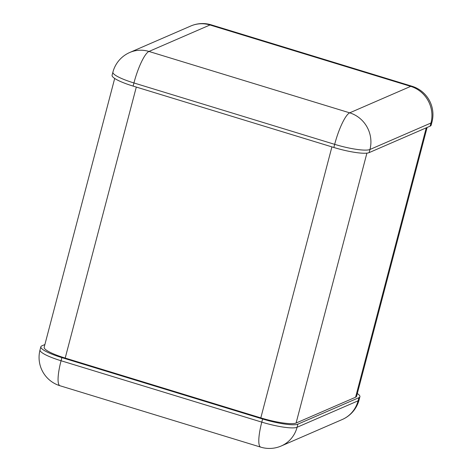 <?xml version="1.0" encoding="UTF-8"?>
<svg xmlns="http://www.w3.org/2000/svg" width="472" height="472" viewBox="0 0 472 472"><rect width="100%" height="100%" fill="white"/><g stroke="black" fill="none" stroke-linecap="round" stroke-linejoin="round"><path stroke-width="0.71" d="M431.968 122.077A29.624 29.624 0 0 0 411.979 86.234A29.624 6.431 107 0 0 410.711 86.364L349.693 112.837L148.963 51.454A29.624 6.431 -73 0 0 133.936 82.96L334.666 144.344A29.624 6.431 -73 0 1 349.693 112.837A29.624 28.432 66.5 0 1 369.948 149.488L369.128 152.621L430.145 126.148A29.624 5.269 14.7 0 0 431.142 125.21L431.968 122.077A29.624 5.269 -165.3 0 1 430.966 123.015L430.145 126.148M369.128 152.621A29.624 5.269 -165.3 0 1 333.846 147.476L133.116 86.093A29.624 5.269 14.7 0 1 112.088 75.266L112.908 72.133A29.624 5.269 -165.3 0 0 133.936 82.96L133.116 86.093M44.887 344.536L41.855 345.852A29.624 5.269 14.7 0 0 40.857 346.79A29.624 5.269 14.7 0 0 61.879 357.617L262.615 419A29.624 5.269 -165.3 0 0 297.891 424.145L358.909 397.678A29.624 5.269 14.7 0 0 359.912 396.734A29.624 5.269 14.7 0 0 357.31 393.548M366.903 153.129L296.091 423.036L355.587 397.223A29.624 5.269 14.7 0 0 356.59 396.285L427.113 127.464M296.091 423.036A29.624 5.269 -165.3 0 1 260.815 417.885L65.201 358.071A29.624 5.269 14.7 0 1 44.179 347.244L114.69 78.452M190.794 26.001L129.776 52.475A29.624 28.432 -113.5 0 1 148.963 51.454L209.981 24.981A29.624 6.431 -73 0 1 211.244 24.851A29.624 29.624 0 0 0 190.794 26.001A29.624 28.432 66.5 0 1 209.981 24.981L410.711 86.364A29.624 28.432 66.5 0 1 430.966 123.015L369.948 149.488A29.624 5.269 14.7 0 1 334.666 144.344L333.846 147.476M358.909 397.678L358.089 400.811L297.071 427.278L297.891 424.145M262.615 419L261.789 422.133A29.624 5.269 14.7 0 0 297.071 427.278A29.624 28.432 -113.5 0 1 281.206 445.999L342.224 419.525A29.624 28.432 -113.5 0 0 358.089 400.811A29.624 5.269 -165.3 0 0 359.092 399.867L359.912 396.734M281.206 445.999A29.624 29.624 0 0 1 260.756 447.149A29.624 6.431 107 0 1 261.789 422.133L61.059 360.75A29.624 5.269 -165.3 0 1 40.031 349.923A29.624 29.624 0 0 0 60.021 385.766A29.624 6.431 107 0 1 61.059 360.75L61.879 357.617M426.257 127.835L355.587 397.223M331.91 146.88L260.815 417.885M136.302 87.066L65.201 358.071M411.979 86.234L211.244 24.851M129.776 52.475A29.624 29.624 0 0 0 112.908 72.133M40.857 346.79L40.031 349.923M342.224 419.525A29.624 29.624 0 0 0 359.092 399.867M260.756 447.149L60.021 385.766"/></g></svg>
